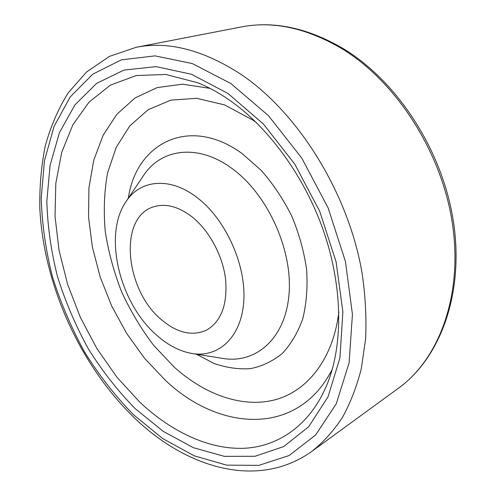 <?xml version="1.0" encoding="UTF-8"?>
<svg xmlns="http://www.w3.org/2000/svg" width="496" height="496" viewBox="0 0 496 496"><rect width="100%" height="100%" fill="white"/><g stroke="black" fill="none" stroke-linecap="round" stroke-linejoin="round"><path stroke-width="0.74" d="M161.405 319.66C177.153 332.99 192.181 336.486 206.497 330.156C221.284 321.507 227.639 304.513 225.581 279.186C222.704 255.384 209.014 230.194 191.76 216.64C177.847 206.181 164.889 202.982 152.886 207.049C118.153 218.234 125.314 290.21 161.405 319.66M197.321 197.768C169.942 176.334 140.095 179.707 125.996 201.674C102.79 234.881 119.573 303.409 156.798 335.302C168.119 345.315 179.887 351.385 192.119 353.512C218.624 358.007 241.626 337.088 243.796 300.812C246.134 264.659 225.668 219.35 197.321 197.768M228.036 93.508L191.413 74.245L156.042 66.625L123.957 70.079L96.615 83.365L74.946 104.848L59.396 132.767L50.071 165.404L46.835 201.165C47.542 226.052 51.082 251.137 57.455 276.427C65.317 301.463 75.559 325.506 88.189 348.558C102.027 370.729 117.695 390.755 135.191 408.648L163.271 431.377L193.341 447.677L224.341 456.345L254.981 456.283L283.693 446.574L308.686 426.715L328.036 396.831L339.927 357.914L342.885 311.934L336.102 261.851L319.709 211.302L294.81 164.176L263.401 124.012L228.036 93.508M197.737 82.751L165.794 74.468L136.27 75.541L110.428 85.126L89.1 102.04L72.788 124.936L61.696 152.464L55.825 183.309L55.019 216.275L59.036 250.263L67.592 284.258L80.34 317.335L96.912 348.601L116.895 377.171L139.81 402.163C170.977 431.495 208.32 449.537 243.815 448.297C279.093 446.71 311.507 424.272 328.054 381.988C343.083 343.102 342.637 286.397 323.64 231.285C304.563 176.223 268.1 126.747 228.966 99.77C218.507 92.578 208.097 86.905 197.737 82.751M230.956 83.588L192.256 63.544L154.988 55.868L121.303 59.88L92.721 74.183L70.159 97.005L54.045 126.461L44.454 160.729L41.211 198.152C42.017 224.149 45.756 250.331 52.433 276.687C60.642 302.783 71.325 327.844 84.475 351.875C98.878 375.001 115.196 395.932 133.418 414.662L162.707 438.545L194.134 455.787L226.629 465.136L258.844 465.378L289.156 455.514L315.661 434.942L336.307 403.719L349.11 362.824L352.439 314.328L345.408 261.367L328.104 207.861L301.729 158.007L268.423 115.624L230.956 83.588M239.779 73.544C202.48 49.718 167.958 40.97 136.202 47.294L109.349 56.426L86.502 72.032L68.144 92.938C58.131 109.058 50.487 126.815 45.21 146.202C41.23 166.228 39.432 187.011 39.823 208.549C43.685 284.413 79.571 364.436 133.653 417.117C185.169 467.499 257.548 490.377 312.096 451.193C323.349 442.196 333.411 431.036 342.277 417.719C350.325 403.211 356.68 386.812 361.342 368.528L365.602 339.01C366.581 318.01 365.428 296.168 362.142 273.482C348.57 193.062 297.743 111.811 239.779 73.544M241.242 26.958C273.829 20.646 307.88 27.894 343.387 48.701C398.257 81.927 443.356 152.086 453.679 223.33C464.02 294.612 439.89 358.31 398.536 388.145C438.836 359.172 463.016 296.013 452.507 224.204C442.029 152.483 396.354 81.617 341.62 48.521C306.354 27.919 272.893 20.727 241.242 26.958L136.202 47.294M125.996 201.674L143.288 175.894C160.716 148.701 197.842 143.065 232.122 168.603C267.635 194.258 292.925 250.127 289.001 294.488C285.305 339.01 255.595 364.014 222.772 358.41L192.119 353.512M196.292 354.175L214.191 363.531C226.461 367.741 238.551 369.446 250.474 368.64C262.08 366.302 272.651 361.274 282.205 353.549C290.923 344.305 297.774 332.723 302.752 318.804C306.46 303.757 307.756 287.395 306.64 269.719C304.073 251.689 299.138 233.864 291.84 216.256C283.315 199.243 273.135 183.973 261.293 170.444L242.259 153.692C189.162 114.793 135.966 143.53 128.352 198.164M209.982 88.356L182.404 84.171L157.114 87.612L135.061 97.948L116.913 114.21L103.081 135.334L93.744 160.22L88.933 187.81L88.536 217.099L92.386 247.163L100.229 277.134L111.792 306.193L126.74 333.566L144.702 358.472L165.249 380.159C218.693 431.247 297.767 437.311 332.289 369.21M256.395 122.586L252.923 120.106L224.521 104.885L196.583 98.307L170.705 100.161L148.143 109.715L129.778 125.897L116.157 147.461L107.533 173.098C104.216 191.754 103.459 211.228 105.251 231.52C108.432 251.925 113.875 272 121.588 291.741C130.467 310.998 141.168 328.885 153.686 345.402L174.425 367.319C204.699 394.444 241.819 408.146 274.517 399.937C306.993 391.53 333.132 359.426 338.849 311.916M398.536 388.145L312.096 451.193"/></g></svg>
